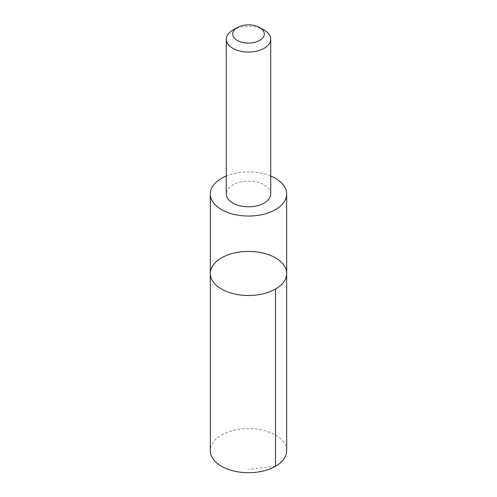 <?xml version="1.0" encoding="UTF-8"?>
<svg xmlns="http://www.w3.org/2000/svg" width="497" height="497" viewBox="0 0 497 497"><rect width="100%" height="100%" fill="white"/><g stroke="black" fill="none" stroke-linecap="round" stroke-linejoin="round"><path stroke-width="0.37" stroke-dasharray="2.48 1.86" d="M286.694 450.661A38.194 22.048 0 0 0 257.067 429.172A38.194 22.048 0 0 0 214.151 441.025A38.194 22.048 0 0 0 210.306 450.661M210.312 273.456A38.188 22.048 180 0 1 214.151 263.82A38.188 22.048 180 0 1 257.067 251.973A38.188 22.048 180 0 1 286.688 273.456M270.722 176.062A38.188 22.048 0 0 0 226.278 176.062M270.722 193.973A22.222 12.829 0 0 0 248.5 181.144A22.222 12.829 0 0 0 226.278 193.973M264.211 30.143A22.222 12.829 0 0 0 232.789 30.143M275.506 466.254L248.5 469.398"/><path stroke-width="0.75" d="M214.151 263.82A38.188 22.048 180 0 1 257.067 251.973A38.188 22.048 180 0 1 286.688 273.456A38.188 22.048 180 0 1 248.5 295.51A38.188 22.048 180 0 1 210.312 273.456A38.188 22.048 180 0 1 214.151 263.82M210.306 450.661A38.194 22.048 0 0 0 239.933 472.15A38.194 22.048 0 0 0 282.849 460.303A38.194 22.048 0 0 0 286.694 450.661L286.688 273.456A38.188 22.048 180 0 1 248.5 295.51A38.188 22.048 180 0 1 210.312 273.456L210.306 450.661M226.278 176.062A38.188 22.048 0 0 0 214.151 184.356A38.188 22.048 0 0 0 210.312 193.998A38.188 22.048 0 0 0 239.933 215.481A38.188 22.048 0 0 0 282.849 203.633A38.188 22.048 0 0 0 286.688 193.998A38.188 22.048 0 0 0 270.722 176.062M237.324 27.521L232.789 30.143A22.222 12.829 0 0 0 226.278 39.213L226.278 193.973A22.222 12.829 0 0 0 243.518 206.472A22.222 12.829 0 0 0 268.486 199.583A22.222 12.829 0 0 0 270.722 193.973L270.722 39.213A22.222 12.829 0 0 0 264.211 30.143L259.676 27.521A15.805 9.126 0 0 0 237.324 27.521A15.805 9.126 0 0 0 239.33 41.406A15.805 9.126 0 0 0 262.714 37.965A15.805 9.126 0 0 0 259.676 27.521M226.278 39.213A22.222 12.829 0 0 0 243.518 51.713A22.222 12.829 0 0 0 268.486 44.823A22.222 12.829 0 0 0 270.722 39.213M275.506 289.049L275.506 466.254M210.312 193.998L210.312 273.456M286.688 193.998L286.688 273.456"/></g></svg>
